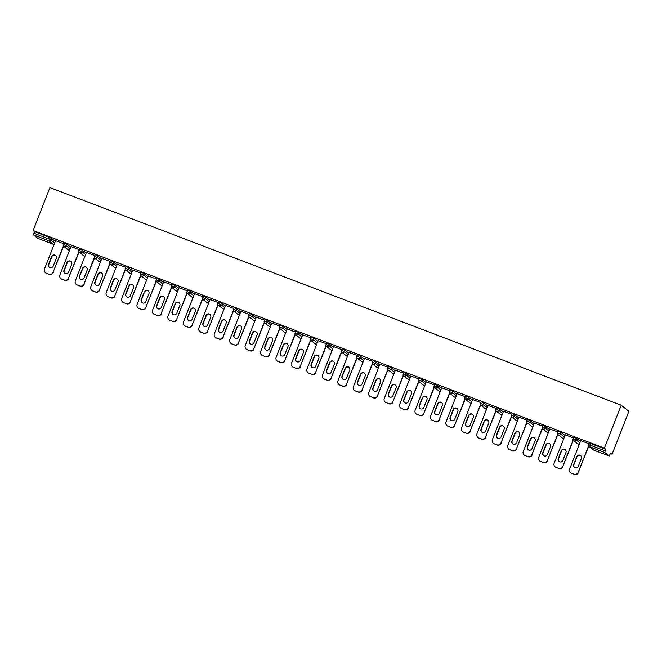 <?xml version="1.0" encoding="UTF-8"?>
<svg xmlns="http://www.w3.org/2000/svg" width="662" height="662" viewBox="0 0 662 662"><rect width="100%" height="100%" fill="white"/><g stroke="black" fill="none" stroke-linecap="round" stroke-linejoin="round"><path stroke-width="0.99" d="M610.447 453.594L612.085 454.215L628.9 411.301L621.213 405.227L49.915 187.603L33.1 230.517L604.389 448.133L621.213 405.227M593.88 450.16L593.864 450.16A1.614 1.589 128.3 0 1 593.442 449.92A1.614 1.614 0 0 0 593.864 450.16L609.214 456.002L604.845 452.56L589.503 446.709L593.855 450.152L609.197 456.002L610.645 453.081L612.085 454.215M589.213 443.019L588.584 444.624A1.614 1.614 0 0 0 589.089 446.478A1.614 1.589 128.3 0 0 589.503 446.709L589.859 445.029L588.584 444.624L589.213 443.019L590.487 443.424L589.859 445.029L605.2 450.872L605.829 449.275L604.389 448.133M590.487 443.424L605.829 449.275M605.2 450.872L604.845 452.56M33.555 234.936L37.908 238.378L53.25 244.22L48.897 240.778L33.555 234.936L33.911 233.256L49.261 239.098L49.882 237.501L55.36 241.216M588.915 443.772L580.615 440.602M33.1 230.517L34.54 231.65L49.882 237.501M63.461 244.568L64.057 242.971L65.331 243.384L70.801 247.1M78.902 250.451L79.506 248.862L80.772 249.268L86.25 252.983M94.352 256.335L94.947 254.746L96.222 255.151L101.691 258.867M109.801 262.218L110.397 260.629L111.671 261.035L117.141 264.75M125.242 268.102L125.838 266.513L127.112 266.918L132.582 270.634M144.275 273.547L143.646 275.152L140.658 273.994L141.287 272.396L142.562 272.802L148.031 276.517M156.133 279.869L156.728 278.28L158.003 278.685L163.473 282.401M171.582 285.752L172.178 284.163L173.452 284.569L178.922 288.284M190.615 291.197L189.986 292.803L186.998 291.644L187.627 290.047L188.893 290.452L194.363 294.168M202.473 297.519L203.069 295.931L204.343 296.336L209.813 300.052M217.914 303.411L218.518 301.814L219.784 302.22L225.262 305.935M233.363 309.295L233.959 307.698L235.233 308.103L240.703 311.819M252.396 314.731L251.767 316.337L248.78 315.178L249.408 313.581L250.675 313.987L256.153 317.702M267.837 320.615L267.216 322.22L264.246 321.087L264.85 319.465L266.124 319.87L271.594 323.586M279.703 326.945L280.299 325.348L281.573 325.754L287.043 329.469M298.728 332.382L298.107 333.987L295.12 332.829L295.74 331.232L297.015 331.637L302.484 335.353M310.594 338.712L311.19 337.115L312.464 337.521L317.934 341.236M329.626 344.149L328.997 345.754L326.027 344.621L326.639 342.999L327.905 343.404L333.375 347.12M345.067 350.033L344.439 351.638L341.451 350.479L342.08 348.882L343.355 349.288L348.824 353.003M356.926 356.363L357.53 354.766L358.796 355.171L364.265 358.887M372.375 362.246L372.971 360.649L374.245 361.055L379.715 364.77M391.408 367.691L390.779 369.288L387.791 368.13L388.42 366.533L389.686 366.938L395.164 370.654M403.266 374.013L403.861 372.416L405.136 372.822L410.606 376.537M422.298 379.458L421.669 381.055L418.698 379.922L419.311 378.3L420.577 378.705L426.055 382.421M437.739 385.342L437.119 386.939L434.131 385.781L434.752 384.183L436.026 384.589L441.496 388.304M449.606 391.664L450.201 390.067L451.476 390.472L456.946 394.188M465.047 397.548L465.643 395.95L466.917 396.356L472.387 400.071M484.079 402.993L483.45 404.59L480.48 403.456L481.092 401.834L482.366 402.239L487.836 405.955M499.529 408.876L498.9 410.473L495.912 409.323L496.541 407.718L497.807 408.123L503.277 411.838M511.387 415.198L511.983 413.601L513.257 414.007L518.727 417.722M526.828 421.082L527.432 419.485L528.698 419.89L534.168 423.606M542.277 426.965L542.873 425.368L544.147 425.774L549.617 429.497M557.718 432.849L558.323 431.252L559.589 431.657L565.067 435.381M576.751 438.294L576.13 439.891L573.135 438.741L573.764 437.135L575.038 437.541L580.508 441.264M573.474 437.888L565.265 434.86M558.025 432.005L549.824 428.968M542.583 426.121L534.375 423.084M527.134 420.238L518.934 417.201M511.693 414.354L503.484 411.317M496.243 408.471L488.043 405.434M480.802 402.587L472.594 399.55M465.353 396.703L457.144 393.667M449.903 390.82L441.703 387.783M434.462 384.936L426.254 381.9M419.013 379.053L410.812 376.016M403.572 373.169L395.363 370.132M388.122 367.278L379.922 364.249M372.681 361.394L364.472 358.365M357.232 355.511L349.031 352.482M341.791 349.627L333.582 346.598M326.341 343.743L318.141 340.715M310.892 337.86L302.691 334.831M295.451 331.976L287.242 328.948M280.001 326.093L271.801 323.064M264.56 320.209L256.351 317.181M249.111 314.326L240.91 311.297M233.669 308.442L225.461 305.414M218.22 302.559L210.02 299.53M202.779 296.675L194.57 293.647M187.329 290.792L179.129 287.763M171.888 284.908L163.68 281.88M156.439 279.025L148.238 275.996M140.989 273.141L132.789 270.113M125.548 267.258L117.34 264.229M110.099 261.374L101.898 258.346M94.658 255.491L86.449 252.462M79.208 249.607L71.008 246.578M63.767 243.724L55.558 240.695M34.54 231.65L33.911 233.256M574.078 474.215L571.405 473.198L574.078 474.215A3.227 3.178 -51.7 0 0 578.224 472.345L588.609 445.857M571.405 473.198A3.227 3.178 -51.7 0 1 569.61 469.068L580.748 440.66M581.402 458.435A2.532 2.482 -51.7 0 0 580.64 455.572A2.532 2.482 -51.7 0 0 576.751 456.664L573.689 464.467A2.532 2.482 -51.7 0 0 574.451 467.339A2.532 2.482 -51.7 0 0 578.34 466.238L581.402 458.435M578.224 472.345L588.791 446.171M578.456 472.527A3.227 3.178 128.3 0 1 574.31 474.397M571.637 473.38A3.227 3.178 128.3 0 1 570.809 472.908L570.578 472.726M580.756 455.663A2.532 2.482 -51.7 0 0 576.974 456.846L573.921 464.65A2.532 2.482 -51.7 0 0 574.566 467.43M558.637 468.332L555.964 467.314L558.637 468.332A3.227 3.178 -51.7 0 0 562.783 466.462L573.16 439.973M555.964 467.314A3.227 3.178 -51.7 0 1 554.168 463.185L565.298 434.777M565.952 452.551A2.532 2.482 -51.7 0 0 565.199 449.688A2.532 2.482 -51.7 0 0 561.302 450.781L558.248 458.584A2.532 2.482 -51.7 0 0 559.001 461.455A2.532 2.482 -51.7 0 0 562.899 460.355L565.952 452.551M562.783 466.462L573.342 440.288M563.014 466.644A3.227 3.178 128.3 0 1 558.869 468.514M556.188 467.496A3.227 3.178 128.3 0 1 555.368 467.024L555.137 466.842M565.307 449.779A2.532 2.482 -51.7 0 0 561.533 450.963L558.471 458.766A2.532 2.482 -51.7 0 0 559.117 461.538M543.188 462.448L540.515 461.431L543.188 462.448A3.227 3.178 -51.7 0 0 547.333 460.578L557.718 434.09M540.515 461.431A3.227 3.178 -51.7 0 1 538.719 457.301L549.857 428.893M550.511 446.668A2.532 2.482 -51.7 0 0 549.75 443.805A2.532 2.482 -51.7 0 0 545.852 444.897L542.799 452.7A2.532 2.482 -51.7 0 0 543.56 455.572A2.532 2.482 -51.7 0 0 547.449 454.471L550.511 446.668M547.333 460.578L557.892 434.404M547.565 460.76A3.227 3.178 128.3 0 1 543.419 462.63M540.746 461.613A3.227 3.178 128.3 0 1 539.919 461.141L539.687 460.959M549.865 443.896A2.532 2.482 -51.7 0 0 546.084 445.079L543.03 452.882A2.532 2.482 -51.7 0 0 543.676 455.655M527.746 456.565L525.065 455.547L527.746 456.565A3.227 3.178 -51.7 0 0 531.892 454.695L542.269 428.206M525.065 455.547A3.227 3.178 -51.7 0 1 523.278 451.418L534.408 423.01M535.062 440.784A2.532 2.482 -51.7 0 0 534.308 437.921A2.532 2.482 -51.7 0 0 530.411 439.014L527.349 446.817A2.532 2.482 -51.7 0 0 528.111 449.688A2.532 2.482 -51.7 0 0 532.008 448.588L535.062 440.784M531.892 454.695L542.451 428.521M532.124 454.877A3.227 3.178 128.3 0 1 527.97 456.747M525.297 455.729A3.227 3.178 128.3 0 1 524.478 455.257L524.246 455.075M534.416 438.012A2.532 2.482 -51.7 0 0 530.643 439.196L527.581 446.999A2.532 2.482 -51.7 0 0 528.226 449.771M512.297 450.681L509.624 449.663L512.297 450.681A3.227 3.178 -51.7 0 0 516.443 448.811L526.828 422.323M509.624 449.663A3.227 3.178 -51.7 0 1 507.828 445.534L518.967 417.126M519.62 434.901A2.532 2.482 -51.7 0 0 518.859 432.038A2.532 2.482 -51.7 0 0 514.962 433.13L511.908 440.933A2.532 2.482 -51.7 0 0 512.669 443.805A2.532 2.482 -51.7 0 0 516.559 442.704L519.62 434.901M516.443 448.811L527.002 422.629M516.674 448.993A3.227 3.178 128.3 0 1 512.529 450.863M509.856 449.846A3.227 3.178 128.3 0 1 509.028 449.374L508.797 449.192M518.975 432.129A2.532 2.482 -51.7 0 0 515.193 433.312L512.14 441.115A2.532 2.482 -51.7 0 0 512.785 443.888M496.848 444.798L494.175 443.78L496.848 444.798A3.227 3.178 -51.7 0 0 501.002 442.928L511.378 416.439M494.175 443.78A3.227 3.178 -51.7 0 1 492.387 439.651L503.517 411.234M504.171 429.017A2.532 2.482 -51.7 0 0 503.418 426.154A2.532 2.482 -51.7 0 0 499.52 427.247L496.459 435.05A2.532 2.482 -51.7 0 0 497.22 437.921A2.532 2.482 -51.7 0 0 501.117 436.821L504.171 429.017M501.002 442.928L511.561 416.746M501.225 443.11A3.227 3.178 128.3 0 1 497.079 444.98M494.406 443.962A3.227 3.178 128.3 0 1 493.579 443.49L493.356 443.308M503.525 426.245A2.532 2.482 -51.7 0 0 499.752 427.429L496.69 435.232A2.532 2.482 -51.7 0 0 497.336 438.004M481.406 438.914L478.734 437.896L481.406 438.914A3.227 3.178 -51.7 0 0 485.552 437.044L495.937 410.556M478.734 437.896A3.227 3.178 -51.7 0 1 476.938 433.767L488.068 405.351M488.73 423.134A2.532 2.482 -51.7 0 0 487.968 420.262A2.532 2.482 -51.7 0 0 484.071 421.363L481.017 429.166A2.532 2.482 -51.7 0 0 481.771 432.038A2.532 2.482 -51.7 0 0 485.668 430.937L488.73 423.134M485.552 437.044L496.111 410.862M485.784 437.226A3.227 3.178 128.3 0 1 481.638 439.096M478.965 438.078A3.227 3.178 128.3 0 1 478.138 437.607L477.906 437.425M488.084 420.362A2.532 2.482 -51.7 0 0 484.303 421.545L481.249 429.348A2.532 2.482 -51.7 0 0 481.895 432.121M465.957 433.031L463.284 432.013L465.957 433.031A3.227 3.178 -51.7 0 0 470.103 431.161L480.488 404.672M463.284 432.013A3.227 3.178 -51.7 0 1 461.488 427.875L472.627 399.467M473.28 417.25A2.532 2.482 -51.7 0 0 472.519 414.379A2.532 2.482 -51.7 0 0 468.63 415.479L465.568 423.283A2.532 2.482 -51.7 0 0 466.329 426.154A2.532 2.482 -51.7 0 0 470.227 425.054L473.28 417.25M470.103 431.161L480.67 404.978M470.334 431.343A3.227 3.178 128.3 0 1 466.189 433.213M463.516 432.195A3.227 3.178 128.3 0 1 462.688 431.723L462.465 431.541M472.635 414.478A2.532 2.482 -51.7 0 0 468.862 415.662L465.8 423.465A2.532 2.482 -51.7 0 0 466.445 426.237M450.516 427.147L447.843 426.129L450.516 427.147A3.227 3.178 -51.7 0 0 454.662 425.277L465.038 398.789M447.843 426.129A3.227 3.178 -51.7 0 1 446.047 421.992L457.177 393.584M457.839 411.367A2.532 2.482 -51.7 0 0 457.078 408.495A2.532 2.482 -51.7 0 0 453.18 409.596L450.127 417.399A2.532 2.482 -51.7 0 0 450.88 420.271A2.532 2.482 -51.7 0 0 454.777 419.17L457.839 411.367M454.662 425.277L465.221 399.095M454.893 425.459A3.227 3.178 128.3 0 1 450.748 427.329M448.075 426.311A3.227 3.178 128.3 0 1 447.247 425.84L447.016 425.658M457.185 408.595A2.532 2.482 -51.7 0 0 453.412 409.778L450.359 417.581A2.532 2.482 -51.7 0 0 451.004 420.353M435.066 421.264L432.394 420.246L435.066 421.264A3.227 3.178 -51.7 0 0 439.212 419.394L449.597 392.905M432.394 420.246A3.227 3.178 -51.7 0 1 430.598 416.108L441.736 387.7M442.39 405.483A2.532 2.482 -51.7 0 0 441.628 402.612A2.532 2.482 -51.7 0 0 437.739 403.712L434.677 411.516A2.532 2.482 -51.7 0 0 435.439 414.387A2.532 2.482 -51.7 0 0 439.328 413.287L442.39 405.483M439.212 419.394L449.779 393.211M439.444 419.576A3.227 3.178 128.3 0 1 435.298 421.446M432.625 420.428A3.227 3.178 128.3 0 1 431.798 419.956L431.566 419.774M441.744 402.711A2.532 2.482 -51.7 0 0 437.971 403.894L434.909 411.698A2.532 2.482 -51.7 0 0 435.555 414.47M419.625 415.38L416.952 414.362L419.625 415.38A3.227 3.178 -51.7 0 0 423.771 413.51L434.148 387.022M416.952 414.362A3.227 3.178 -51.7 0 1 415.157 410.225L426.287 381.817M426.94 399.6A2.532 2.482 -51.7 0 0 426.187 396.728A2.532 2.482 -51.7 0 0 422.29 397.829L419.236 405.632A2.532 2.482 -51.7 0 0 419.989 408.504A2.532 2.482 -51.7 0 0 423.887 407.403L426.94 399.6M423.771 413.51L434.33 387.328M424.003 413.692A3.227 3.178 128.3 0 1 419.857 415.562M417.184 414.544A3.227 3.178 128.3 0 1 416.357 414.073L416.125 413.891M426.295 396.828A2.532 2.482 -51.7 0 0 422.522 398.011L419.46 405.814A2.532 2.482 -51.7 0 0 420.113 408.586M404.176 409.497L401.503 408.479L404.176 409.497A3.227 3.178 -51.7 0 0 408.322 407.627L418.707 381.138M401.503 408.479A3.227 3.178 -51.7 0 1 399.707 404.341L410.845 375.933M411.499 393.716A2.532 2.482 -51.7 0 0 410.738 390.845A2.532 2.482 -51.7 0 0 406.849 391.945L403.787 399.749A2.532 2.482 -51.7 0 0 404.548 402.62A2.532 2.482 -51.7 0 0 408.437 401.52L411.499 393.716M408.322 407.627L418.889 381.444M408.553 407.809A3.227 3.178 128.3 0 1 404.408 409.679M401.735 408.661A3.227 3.178 128.3 0 1 400.907 408.189L400.675 408.007M410.854 390.944A2.532 2.482 -51.7 0 0 407.072 392.127L404.019 399.931A2.532 2.482 -51.7 0 0 404.664 402.703M388.735 403.613L386.062 402.595L388.735 403.613A3.227 3.178 -51.7 0 0 392.88 401.743L403.257 375.255M386.062 402.595A3.227 3.178 -51.7 0 1 384.266 398.458L395.396 370.05M396.05 387.833A2.532 2.482 -51.7 0 0 395.297 384.961A2.532 2.482 -51.7 0 0 391.399 386.062L388.337 393.865A2.532 2.482 -51.7 0 0 389.099 396.737A2.532 2.482 -51.7 0 0 392.996 395.636L396.05 387.833M392.88 401.743L403.439 375.561M393.112 401.925A3.227 3.178 128.3 0 1 388.966 403.795M386.285 402.777A3.227 3.178 128.3 0 1 385.466 402.306L385.234 402.124M395.404 385.061A2.532 2.482 -51.7 0 0 391.631 386.244L388.569 394.047A2.532 2.482 -51.7 0 0 389.215 396.819M373.285 397.73L370.612 396.712L373.285 397.73A3.227 3.178 -51.7 0 0 377.431 395.859L387.816 369.371M370.612 396.712A3.227 3.178 -51.7 0 1 368.817 392.574L379.955 364.166M380.609 381.949A2.532 2.482 -51.7 0 0 379.847 379.078A2.532 2.482 -51.7 0 0 375.95 380.178L372.896 387.982A2.532 2.482 -51.7 0 0 373.658 390.853A2.532 2.482 -51.7 0 0 377.547 389.752L380.609 381.949M377.431 395.859L387.99 369.677M377.663 396.042A3.227 3.178 128.3 0 1 373.517 397.912M370.844 396.894A3.227 3.178 128.3 0 1 370.017 396.422L369.785 396.24M379.963 379.177A2.532 2.482 -51.7 0 0 376.182 380.36L373.128 388.164A2.532 2.482 -51.7 0 0 373.773 390.936M357.844 391.846L355.163 390.828L357.844 391.846A3.227 3.178 -51.7 0 0 361.99 389.976L372.367 363.488M355.163 390.828A3.227 3.178 -51.7 0 1 353.376 386.691L364.505 358.283M365.159 376.066A2.532 2.482 -51.7 0 0 364.406 373.194A2.532 2.482 -51.7 0 0 360.509 374.295L357.447 382.098A2.532 2.482 -51.7 0 0 358.208 384.97A2.532 2.482 -51.7 0 0 362.106 383.869L365.159 376.066M361.99 389.976L372.549 363.794M362.213 390.158A3.227 3.178 128.3 0 1 358.068 392.028M355.395 391.01A3.227 3.178 128.3 0 1 354.575 390.539L354.344 390.357M364.514 373.294A2.532 2.482 -51.7 0 0 360.74 374.477L357.679 382.28A2.532 2.482 -51.7 0 0 358.324 385.052M342.395 385.963L339.722 384.945L342.395 385.963A3.227 3.178 -51.7 0 0 346.54 384.092L356.926 357.604M339.722 384.945A3.227 3.178 -51.7 0 1 337.926 380.807L349.064 352.399M349.718 370.182A2.532 2.482 -51.7 0 0 348.957 367.311A2.532 2.482 -51.7 0 0 345.059 368.411L342.006 376.215A2.532 2.482 -51.7 0 0 342.767 379.086A2.532 2.482 -51.7 0 0 346.656 377.985L349.718 370.182M346.54 384.092L357.099 357.91M346.772 384.274A3.227 3.178 128.3 0 1 342.626 386.145M339.954 385.127A3.227 3.178 128.3 0 1 339.126 384.655L338.894 384.473M349.073 367.41A2.532 2.482 -51.7 0 0 345.291 368.593L342.237 376.397A2.532 2.482 -51.7 0 0 342.883 379.169M326.945 380.079L324.272 379.061L326.945 380.079A3.227 3.178 -51.7 0 0 331.099 378.209L341.476 351.721M324.272 379.061A3.227 3.178 -51.7 0 1 322.485 374.924L333.615 346.516M334.269 364.299A2.532 2.482 -51.7 0 0 333.507 361.427A2.532 2.482 -51.7 0 0 329.618 362.528L326.556 370.331A2.532 2.482 -51.7 0 0 327.318 373.202A2.532 2.482 -51.7 0 0 331.215 372.102L334.269 364.299M331.099 378.209L341.658 352.027M331.323 378.391A3.227 3.178 128.3 0 1 327.177 380.261M324.504 379.243A3.227 3.178 128.3 0 1 323.677 378.772L323.453 378.59M333.623 361.526A2.532 2.482 -51.7 0 0 329.85 362.71L326.788 370.513A2.532 2.482 -51.7 0 0 327.433 373.285M311.504 374.195L308.831 373.178L311.504 374.195A3.227 3.178 -51.7 0 0 315.65 372.325L326.035 345.829M308.831 373.178A3.227 3.178 -51.7 0 1 307.036 369.04L318.165 340.632M318.827 358.415A2.532 2.482 -51.7 0 0 318.066 355.544A2.532 2.482 -51.7 0 0 314.169 356.644L311.115 364.448A2.532 2.482 -51.7 0 0 311.868 367.311A2.532 2.482 -51.7 0 0 315.766 366.218L318.827 358.415M315.65 372.325L326.209 346.143M315.882 372.507A3.227 3.178 128.3 0 1 311.736 374.378M309.063 373.36A3.227 3.178 128.3 0 1 308.235 372.888L308.004 372.706M318.182 355.643A2.532 2.482 -51.7 0 0 314.4 356.826L311.347 364.63A2.532 2.482 -51.7 0 0 311.992 367.402M296.055 368.312L293.382 367.294L296.055 368.312A3.227 3.178 -51.7 0 0 300.2 366.442L310.586 339.945M293.382 367.294A3.227 3.178 -51.7 0 1 291.586 363.157L302.724 334.749M303.378 352.532A2.532 2.482 -51.7 0 0 302.617 349.66A2.532 2.482 -51.7 0 0 298.728 350.761L295.666 358.564A2.532 2.482 -51.7 0 0 296.427 361.427A2.532 2.482 -51.7 0 0 300.325 360.335L303.378 352.532M300.2 366.442L310.768 340.26M300.432 366.624A3.227 3.178 128.3 0 1 296.286 368.494M293.614 367.476A3.227 3.178 128.3 0 1 292.786 367.005L292.563 366.822M302.733 349.759A2.532 2.482 -51.7 0 0 298.959 350.943L295.897 358.746A2.532 2.482 -51.7 0 0 296.543 361.518M280.614 362.428L277.941 361.411L280.614 362.428A3.227 3.178 -51.7 0 0 284.759 360.558L295.136 334.062M277.941 361.411A3.227 3.178 -51.7 0 1 276.145 357.273L287.275 328.865M287.937 346.648A2.532 2.482 -51.7 0 0 287.176 343.777A2.532 2.482 -51.7 0 0 283.278 344.877L280.225 352.68A2.532 2.482 -51.7 0 0 280.978 355.544A2.532 2.482 -51.7 0 0 284.875 354.451L287.937 346.648M284.759 360.558L295.318 334.376M284.991 360.74A3.227 3.178 128.3 0 1 280.845 362.611M278.172 361.593A3.227 3.178 128.3 0 1 277.345 361.121L277.113 360.939M287.283 343.876A2.532 2.482 -51.7 0 0 283.51 345.059L280.456 352.863A2.532 2.482 -51.7 0 0 281.102 355.635M265.164 356.545L262.491 355.527L265.164 356.545A3.227 3.178 -51.7 0 0 269.31 354.675L279.695 328.178M262.491 355.527A3.227 3.178 -51.7 0 1 260.696 351.39L271.834 322.982M272.487 340.764A2.532 2.482 -51.7 0 0 271.726 337.893A2.532 2.482 -51.7 0 0 267.837 338.994L264.775 346.797A2.532 2.482 -51.7 0 0 265.536 349.66A2.532 2.482 -51.7 0 0 269.426 348.568L272.487 340.764M269.31 354.675L279.877 328.493M269.542 354.857A3.227 3.178 128.3 0 1 265.396 356.727M262.723 355.709A3.227 3.178 128.3 0 1 261.895 355.237L261.664 355.055M271.842 337.992A2.532 2.482 -51.7 0 0 268.069 339.176L265.007 346.979A2.532 2.482 -51.7 0 0 265.652 349.751M249.723 350.661L247.05 349.644L249.723 350.661A3.227 3.178 -51.7 0 0 253.869 348.791L264.246 322.295M247.05 349.644A3.227 3.178 -51.7 0 1 245.254 345.506L256.384 317.098M257.038 334.881A2.532 2.482 -51.7 0 0 256.285 332.01A2.532 2.482 -51.7 0 0 252.388 333.11L249.334 340.913A2.532 2.482 -51.7 0 0 250.087 343.777A2.532 2.482 -51.7 0 0 253.985 342.684L257.038 334.881M253.869 348.791L264.428 322.609M254.1 348.973A3.227 3.178 128.3 0 1 249.955 350.843M247.282 349.826A3.227 3.178 128.3 0 1 246.454 349.354L246.223 349.172M256.393 332.109A2.532 2.482 -51.7 0 0 252.619 333.292L249.557 341.096A2.532 2.482 -51.7 0 0 250.211 343.868M234.274 344.778L231.601 343.76L234.274 344.778A3.227 3.178 -51.7 0 0 238.419 342.908L248.804 316.411M231.601 343.76A3.227 3.178 -51.7 0 1 229.805 339.623L240.943 311.214M241.597 328.997A2.532 2.482 -51.7 0 0 240.836 326.126A2.532 2.482 -51.7 0 0 236.946 327.227L233.885 335.03A2.532 2.482 -51.7 0 0 234.646 337.893A2.532 2.482 -51.7 0 0 238.535 336.801L241.597 328.997M238.419 342.908L248.986 316.726M238.651 343.09A3.227 3.178 128.3 0 1 234.505 344.96M231.832 343.942A3.227 3.178 128.3 0 1 231.005 343.47L230.773 343.288M240.951 326.225A2.532 2.482 -51.7 0 0 237.17 327.409L234.116 335.212A2.532 2.482 -51.7 0 0 234.762 337.984M218.832 338.894L216.16 337.868L218.832 338.894A3.227 3.178 -51.7 0 0 222.978 337.024L233.355 310.528M216.16 337.868A3.227 3.178 -51.7 0 1 214.364 333.739L225.494 305.331M226.147 323.114A2.532 2.482 -51.7 0 0 225.394 320.243A2.532 2.482 -51.7 0 0 221.497 321.343L218.435 329.146A2.532 2.482 -51.7 0 0 219.196 332.01A2.532 2.482 -51.7 0 0 223.094 330.917L226.147 323.114M222.978 337.024L233.537 310.842M223.21 337.206A3.227 3.178 128.3 0 1 219.064 339.076M216.383 338.059A3.227 3.178 128.3 0 1 215.564 337.587L215.332 337.405M225.502 320.342A2.532 2.482 -51.7 0 0 221.729 321.525L218.667 329.328A2.532 2.482 -51.7 0 0 219.312 332.101M203.383 333.011L200.71 331.985L203.383 333.011A3.227 3.178 -51.7 0 0 207.529 331.141L217.914 304.644M200.71 331.985A3.227 3.178 -51.7 0 1 198.914 327.856L210.053 299.447M210.706 317.23A2.532 2.482 -51.7 0 0 209.945 314.359A2.532 2.482 -51.7 0 0 206.048 315.46L202.994 323.263A2.532 2.482 -51.7 0 0 203.755 326.126A2.532 2.482 -51.7 0 0 207.645 325.034L210.706 317.23M207.529 331.141L218.088 304.959M207.76 331.323A3.227 3.178 128.3 0 1 203.615 333.193M200.942 332.175A3.227 3.178 128.3 0 1 200.114 331.703L199.883 331.521M210.061 314.45A2.532 2.482 -51.7 0 0 206.279 315.642L203.226 323.445A2.532 2.482 -51.7 0 0 203.871 326.217M187.942 327.127L185.261 326.101L187.942 327.127A3.227 3.178 -51.7 0 0 192.088 325.257L202.464 298.761M185.261 326.101A3.227 3.178 -51.7 0 1 183.473 321.972L194.603 293.564M195.257 311.347A2.532 2.482 -51.7 0 0 194.504 308.475A2.532 2.482 -51.7 0 0 190.606 309.576L187.545 317.371A2.532 2.482 -51.7 0 0 188.306 320.243A2.532 2.482 -51.7 0 0 192.203 319.15L195.257 311.347M192.088 325.257L202.646 299.075M192.311 325.439A3.227 3.178 128.3 0 1 188.165 327.309M185.492 326.283A3.227 3.178 128.3 0 1 184.673 325.82L184.441 325.638M194.611 308.566A2.532 2.482 -51.7 0 0 190.838 309.758L187.776 317.561A2.532 2.482 -51.7 0 0 188.422 320.334M172.492 321.236L169.82 320.218L172.492 321.236A3.227 3.178 -51.7 0 0 176.638 319.374L187.023 292.877M169.82 320.218A3.227 3.178 -51.7 0 1 168.024 316.088L179.162 287.68M179.816 305.463A2.532 2.482 -51.7 0 0 179.054 302.592A2.532 2.482 -51.7 0 0 175.157 303.692L172.103 311.488A2.532 2.482 -51.7 0 0 172.865 314.359A2.532 2.482 -51.7 0 0 176.754 313.267L179.816 305.463M176.638 319.374L187.197 293.192M176.87 319.556A3.227 3.178 128.3 0 1 172.724 321.426M170.051 320.4A3.227 3.178 128.3 0 1 169.224 319.936L168.992 319.754M179.17 302.683A2.532 2.482 -51.7 0 0 175.389 303.875L172.335 311.678A2.532 2.482 -51.7 0 0 172.981 314.45M157.043 315.352L154.37 314.334L157.043 315.352A3.227 3.178 -51.7 0 0 161.197 313.49L171.574 286.994M154.37 314.334A3.227 3.178 -51.7 0 1 152.583 310.205L163.713 281.797M164.366 299.58A2.532 2.482 -51.7 0 0 163.605 296.708A2.532 2.482 -51.7 0 0 159.716 297.809L156.654 305.604A2.532 2.482 -51.7 0 0 157.415 308.475A2.532 2.482 -51.7 0 0 161.313 307.383L164.366 299.58M161.197 313.49L171.756 287.308M161.42 313.672A3.227 3.178 128.3 0 1 157.275 315.542M154.602 314.516A3.227 3.178 128.3 0 1 153.774 314.053L153.551 313.871M163.721 296.799A2.532 2.482 -51.7 0 0 159.947 297.991L156.886 305.786A2.532 2.482 -51.7 0 0 157.531 308.566M141.602 309.468L138.929 308.451L141.602 309.468A3.227 3.178 -51.7 0 0 145.748 307.607L156.133 281.11M138.929 308.451A3.227 3.178 -51.7 0 1 137.133 304.321L148.263 275.913M148.925 293.696A2.532 2.482 -51.7 0 0 148.164 290.825A2.532 2.482 -51.7 0 0 144.266 291.925L141.213 299.721A2.532 2.482 -51.7 0 0 141.966 302.592A2.532 2.482 -51.7 0 0 145.863 301.5L148.925 293.696M145.748 307.607L156.306 281.424M145.979 307.789A3.227 3.178 128.3 0 1 141.834 309.651M139.161 308.633A3.227 3.178 128.3 0 1 138.333 308.169L138.101 307.987M148.28 290.916A2.532 2.482 -51.7 0 0 144.498 292.108L141.445 299.903A2.532 2.482 -51.7 0 0 142.09 302.683M126.152 303.585L123.48 302.567L126.152 303.585A3.227 3.178 -51.7 0 0 130.298 301.715L140.683 275.227M123.48 302.567A3.227 3.178 -51.7 0 1 121.684 298.438L132.822 270.03M133.476 287.813A2.532 2.482 -51.7 0 0 132.714 284.941A2.532 2.482 -51.7 0 0 128.825 286.042L125.763 293.837A2.532 2.482 -51.7 0 0 126.525 296.708A2.532 2.482 -51.7 0 0 130.422 295.616L133.476 287.813M130.298 301.715L140.865 275.541M130.53 301.905A3.227 3.178 128.3 0 1 126.384 303.767M123.711 302.749A3.227 3.178 128.3 0 1 122.884 302.286L122.652 302.104M132.83 285.032A2.532 2.482 -51.7 0 0 129.057 286.224L125.995 294.019A2.532 2.482 -51.7 0 0 126.641 296.799M110.711 297.701L108.038 296.684L110.711 297.701A3.227 3.178 -51.7 0 0 114.857 295.831L125.234 269.343M108.038 296.684A3.227 3.178 -51.7 0 1 106.243 292.554L117.373 264.146M118.035 281.929A2.532 2.482 -51.7 0 0 117.273 279.058A2.532 2.482 -51.7 0 0 113.376 280.15L110.322 287.953A2.532 2.482 -51.7 0 0 111.075 290.825A2.532 2.482 -51.7 0 0 114.973 289.733L118.035 281.929M114.857 295.831L125.416 269.657M115.089 296.022A3.227 3.178 128.3 0 1 110.943 297.883M108.27 296.866A3.227 3.178 128.3 0 1 107.443 296.402L107.211 296.22M117.381 279.149A2.532 2.482 -51.7 0 0 113.607 280.34L110.554 288.135A2.532 2.482 -51.7 0 0 111.199 290.916M95.262 291.818L92.589 290.8L95.262 291.818A3.227 3.178 -51.7 0 0 99.408 289.948L109.793 263.459M92.589 290.8A3.227 3.178 -51.7 0 1 90.793 286.671L101.931 258.263M102.585 276.046A2.532 2.482 -51.7 0 0 101.824 273.174A2.532 2.482 -51.7 0 0 97.935 274.267L94.873 282.07A2.532 2.482 -51.7 0 0 95.634 284.941A2.532 2.482 -51.7 0 0 99.523 283.849L102.585 276.046M99.408 289.948L109.975 263.774M99.639 290.13A3.227 3.178 128.3 0 1 95.494 292M92.821 290.982A3.227 3.178 128.3 0 1 91.993 290.519L91.761 290.337M101.94 273.265A2.532 2.482 -51.7 0 0 98.166 274.457L95.105 282.252A2.532 2.482 -51.7 0 0 95.75 285.032M79.821 285.934L77.148 284.917L79.821 285.934A3.227 3.178 -51.7 0 0 83.966 284.064L94.343 257.576M77.148 284.917A3.227 3.178 -51.7 0 1 75.352 280.787L86.482 252.379M87.136 270.162A2.532 2.482 -51.7 0 0 86.383 267.291A2.532 2.482 -51.7 0 0 82.485 268.383L79.432 276.186A2.532 2.482 -51.7 0 0 80.185 279.058A2.532 2.482 -51.7 0 0 84.082 277.966L87.136 270.162M83.966 284.064L94.525 257.89M84.198 284.246A3.227 3.178 128.3 0 1 80.052 286.116M77.38 285.099A3.227 3.178 128.3 0 1 76.552 284.635L76.32 284.453M86.49 267.382A2.532 2.482 -51.7 0 0 82.717 268.565L79.655 276.368A2.532 2.482 -51.7 0 0 80.309 279.149M64.371 280.051L61.698 279.033L64.371 280.051A3.227 3.178 -51.7 0 0 68.517 278.181L78.902 251.692M61.698 279.033A3.227 3.178 -51.7 0 1 59.903 274.904L71.041 246.496M71.695 264.279A2.532 2.482 -51.7 0 0 70.933 261.407A2.532 2.482 -51.7 0 0 67.044 262.5L63.982 270.303A2.532 2.482 -51.7 0 0 64.744 273.174A2.532 2.482 -51.7 0 0 68.633 272.082L71.695 264.279M68.517 278.181L79.084 252.007M68.749 278.363A3.227 3.178 128.3 0 1 64.603 280.233M61.93 279.215A3.227 3.178 128.3 0 1 61.103 278.752L60.871 278.57M71.049 261.498A2.532 2.482 -51.7 0 0 67.267 262.682L64.214 270.485A2.532 2.482 -51.7 0 0 64.859 273.265M48.93 274.167L46.257 273.149L48.93 274.167A3.227 3.178 -51.7 0 0 53.076 272.297L63.453 245.809M46.257 273.149A3.227 3.178 -51.7 0 1 44.462 269.02L55.591 240.612M56.245 258.395A2.532 2.482 -51.7 0 0 55.492 255.524A2.532 2.482 -51.7 0 0 51.595 256.616L48.533 264.419A2.532 2.482 -51.7 0 0 49.294 267.291A2.532 2.482 -51.7 0 0 53.192 266.19L56.245 258.395M53.076 272.297L63.635 246.123M53.308 272.479A3.227 3.178 128.3 0 1 49.154 274.349M46.481 273.332A3.227 3.178 128.3 0 1 45.661 272.868L45.43 272.686M55.6 255.615A2.532 2.482 -51.7 0 0 51.826 256.798L48.765 264.601A2.532 2.482 -51.7 0 0 49.41 267.382M51.603 238.246L50.974 239.843A1.614 1.589 -51.7 0 1 48.897 240.778L49.261 239.098L54.731 242.813M53.283 244.237L53.25 244.22A1.614 1.589 -51.7 0 0 54.152 244.286M573.764 437.135L573.135 438.741A1.614 1.614 0 0 0 573.64 440.594A1.614 1.589 128.3 0 0 574.053 440.826A1.614 1.589 -51.7 0 0 576.13 439.891L579.879 442.861M588.584 444.624L588.601 444.649A1.614 1.589 128.3 0 0 589.089 446.478L593.442 449.92M579.3 444.351A1.614 1.614 0 0 1 578.423 444.276A1.614 1.589 128.3 0 1 577.992 444.037A1.614 1.614 0 0 0 578.423 444.276A1.614 1.589 -51.7 0 0 579.3 444.334M561.31 432.41L560.681 434.007L564.438 436.978M545.86 426.527L545.231 428.124L548.988 431.094M530.419 420.643L529.79 422.24L533.547 425.211M514.97 414.76L514.341 416.357L518.098 419.327M500.762 414.619A1.614 1.614 0 0 0 501.192 414.859A1.614 1.589 128.3 0 1 500.762 414.619L496.409 411.176A1.614 1.589 128.3 0 1 495.929 409.339L495.929 409.339A1.614 1.614 0 0 0 496.409 411.176A1.614 1.589 128.3 0 0 496.823 411.408A1.614 1.589 -51.7 0 0 498.9 410.473L502.657 413.444M481.092 401.834L480.463 403.439A1.614 1.614 0 0 0 480.968 405.293A1.614 1.589 128.3 0 0 481.382 405.525A1.614 1.589 -51.7 0 0 483.45 404.59L487.207 407.56M468.63 397.109L468.009 398.706L471.758 401.677M453.189 391.225L452.56 392.823L456.317 395.793M434.752 384.183L434.131 385.781A1.614 1.614 0 0 0 434.628 387.642A1.614 1.589 128.3 0 0 435.042 387.874A1.614 1.589 -51.7 0 0 437.119 386.939L440.867 389.91M419.311 378.3L418.682 379.897A1.614 1.614 0 0 0 419.187 381.759A1.614 1.589 128.3 0 0 419.6 381.991A1.614 1.589 -51.7 0 0 421.669 381.055L425.426 384.026M406.849 373.575L406.228 375.172L409.977 378.143M388.42 366.533L387.791 368.13A1.614 1.614 0 0 0 388.296 369.992A1.614 1.589 128.3 0 0 388.702 370.224A1.614 1.589 -51.7 0 0 390.779 369.288L394.535 372.259M375.958 361.8L375.329 363.405L379.086 366.376M360.517 355.916L359.888 357.521L363.645 360.492M346.309 355.775A1.614 1.614 0 0 0 346.731 356.024A1.614 1.589 128.3 0 1 346.309 355.775L341.956 352.333A1.614 1.589 128.3 0 1 341.468 350.504L341.468 350.504A1.614 1.614 0 0 0 341.956 352.333A1.614 1.589 128.3 0 0 342.37 352.573A1.614 1.589 -51.7 0 0 344.439 351.638L348.195 354.609M326.639 342.999L326.01 344.596A1.614 1.614 0 0 0 326.507 346.449A1.614 1.589 128.3 0 0 326.92 346.689A1.614 1.589 -51.7 0 0 328.997 345.754L332.754 348.725M314.177 338.265L313.548 339.871L317.305 342.842M295.74 331.232L295.12 332.829A1.614 1.614 0 0 0 295.616 334.682A1.614 1.589 128.3 0 0 296.03 334.922A1.614 1.589 -51.7 0 0 298.107 333.987L301.855 336.958M283.286 326.498L282.657 328.104L286.414 331.074M264.85 319.465L264.229 321.062A1.614 1.614 0 0 0 264.726 322.915A1.614 1.589 128.3 0 0 265.139 323.155A1.614 1.589 -51.7 0 0 267.216 322.22L270.965 325.183M253.637 320.474A1.614 1.614 0 0 0 254.059 320.714A1.614 1.589 128.3 0 1 253.637 320.474L249.284 317.032A1.614 1.589 128.3 0 1 248.796 315.203L248.796 315.203A1.614 1.614 0 0 0 249.284 317.032A1.614 1.589 128.3 0 0 249.698 317.272A1.614 1.589 -51.7 0 0 251.767 316.337L255.524 319.299M236.946 308.848L236.317 310.453L240.074 313.416M221.505 302.964L220.876 304.57L224.633 307.532M206.056 297.081L205.427 298.686L209.184 301.649M193.163 297.246A1.614 1.589 -51.7 0 1 192.261 297.172A1.614 1.589 128.3 0 1 191.848 296.94L187.495 293.498A1.614 1.589 128.3 0 1 187.015 291.669L187.015 291.669A1.614 1.614 0 0 0 187.495 293.498A1.614 1.589 128.3 0 0 187.909 293.738A1.614 1.589 -51.7 0 0 189.986 292.803L193.743 295.765M175.165 285.314L174.536 286.919L178.293 289.882M159.724 279.43L159.095 281.036L162.852 283.998M141.287 272.396L140.658 273.994A1.614 1.614 0 0 0 141.163 275.847A1.614 1.589 128.3 0 0 141.577 276.079A1.614 1.589 -51.7 0 0 143.646 275.152L147.403 278.114M128.825 267.663L128.205 269.268L131.953 272.231M113.384 261.78L112.755 263.377L116.512 266.347M97.935 255.896L97.314 257.493L101.063 260.464M82.493 250.013L81.865 251.61L85.621 254.58M67.044 244.129L66.415 245.726L70.172 248.697M577.992 444.037L573.64 440.594A1.614 1.589 128.3 0 1 573.16 438.757M562.957 438.385A1.614 1.589 -51.7 0 0 563.858 438.451A1.614 1.614 0 0 1 562.551 438.153A1.614 1.589 128.3 0 0 562.957 438.385M562.551 438.153L558.198 434.711A1.614 1.589 128.3 0 0 558.604 434.942A1.614 1.589 -51.7 0 0 560.681 434.007L557.71 432.874A1.614 1.614 0 0 0 558.198 434.711A1.614 1.589 128.3 0 1 557.71 432.874L558.323 431.252M547.515 432.501A1.614 1.589 -51.7 0 0 548.409 432.567A1.614 1.614 0 0 1 547.532 432.509A1.614 1.589 128.3 0 1 547.102 432.269A1.614 1.614 0 0 0 547.532 432.509M547.102 432.269L542.749 428.827A1.614 1.589 128.3 0 0 543.163 429.059A1.614 1.589 -51.7 0 0 545.231 428.124L542.261 426.99A1.614 1.614 0 0 0 542.749 428.827A1.614 1.589 128.3 0 1 542.261 426.99L542.873 425.368M532.066 426.618A1.614 1.589 -51.7 0 0 532.968 426.684A1.614 1.614 0 0 1 532.082 426.626A1.614 1.589 128.3 0 1 531.652 426.386A1.614 1.614 0 0 0 532.082 426.626M527.432 419.485L526.803 421.09A1.614 1.614 0 0 0 527.3 422.944A1.614 1.589 128.3 0 0 527.713 423.175A1.614 1.589 -51.7 0 0 529.79 422.24L526.82 421.106A1.614 1.589 128.3 0 0 527.3 422.944L531.652 426.386M511.983 413.601L511.354 415.206L514.341 416.357A1.614 1.589 -51.7 0 1 512.272 417.292A1.614 1.589 128.3 0 1 511.858 417.06L516.211 420.502A1.614 1.589 128.3 0 0 516.625 420.734A1.614 1.589 -51.7 0 0 517.519 420.8M511.354 415.206L511.37 415.223A1.614 1.589 128.3 0 0 511.858 417.06A1.614 1.614 0 0 1 511.354 415.206M502.069 414.933A1.614 1.614 0 0 1 501.192 414.859A1.614 1.589 -51.7 0 0 502.077 414.917M485.734 408.967A1.614 1.589 -51.7 0 0 486.628 409.033A1.614 1.614 0 0 1 485.32 408.735A1.614 1.589 128.3 0 0 485.734 408.967M485.32 408.735L480.968 405.293A1.614 1.589 128.3 0 1 480.48 403.456M470.285 403.084A1.614 1.589 -51.7 0 0 471.187 403.15A1.614 1.614 0 0 1 469.871 402.852A1.614 1.589 128.3 0 0 470.285 403.084M465.643 395.95L465.022 397.556A1.614 1.614 0 0 0 465.518 399.409A1.614 1.589 128.3 0 0 465.932 399.641A1.614 1.589 -51.7 0 0 468.009 398.706L465.038 397.572A1.614 1.589 128.3 0 0 465.518 399.409L469.871 402.852M454.844 397.2A1.614 1.589 -51.7 0 0 455.737 397.266A1.614 1.614 0 0 1 454.852 397.208A1.614 1.589 128.3 0 1 454.43 396.968A1.614 1.614 0 0 0 454.852 397.208M450.201 390.067L449.572 391.664A1.614 1.614 0 0 0 450.077 393.526A1.614 1.589 128.3 0 0 450.491 393.758A1.614 1.589 -51.7 0 0 452.56 392.823L449.589 391.689A1.614 1.589 128.3 0 0 450.077 393.526L454.43 396.968M440.288 391.399A1.614 1.614 0 0 1 439.411 391.325A1.614 1.589 128.3 0 1 438.98 391.077A1.614 1.614 0 0 0 439.411 391.325A1.614 1.589 -51.7 0 0 440.296 391.383M434.131 385.781L434.148 385.805A1.614 1.589 128.3 0 0 434.628 387.642L438.98 391.077M424.839 385.516A1.614 1.614 0 0 1 423.961 385.441A1.614 1.589 128.3 0 1 423.539 385.193A1.614 1.614 0 0 0 423.961 385.441A1.614 1.589 -51.7 0 0 424.847 385.499M423.539 385.193L419.187 381.759A1.614 1.589 128.3 0 1 418.698 379.922M408.504 379.549A1.614 1.589 -51.7 0 0 409.397 379.616A1.614 1.614 0 0 1 408.09 379.309A1.614 1.589 128.3 0 0 408.504 379.549M408.09 379.309L403.737 375.875A1.614 1.589 128.3 0 0 404.151 376.107A1.614 1.589 -51.7 0 0 406.228 375.172L403.257 374.038A1.614 1.614 0 0 0 403.737 375.875A1.614 1.589 128.3 0 1 403.257 374.038L403.861 372.416M393.948 373.749A1.614 1.614 0 0 1 393.071 373.674A1.614 1.589 128.3 0 1 392.649 373.426A1.614 1.614 0 0 0 393.071 373.674A1.614 1.589 -51.7 0 0 393.956 373.732M387.791 368.13L387.808 368.155A1.614 1.589 128.3 0 0 388.296 369.992L392.649 373.426M377.613 367.782A1.614 1.589 -51.7 0 0 378.507 367.849A1.614 1.614 0 0 1 377.63 367.791A1.614 1.589 128.3 0 1 377.199 367.542A1.614 1.614 0 0 0 377.63 367.791M372.971 360.649L372.342 362.246A1.614 1.614 0 0 0 372.847 364.108A1.614 1.589 128.3 0 0 373.26 364.34A1.614 1.589 -51.7 0 0 375.329 363.405L372.358 362.271A1.614 1.589 128.3 0 0 372.847 364.108L377.199 367.542M357.53 354.766L356.901 356.363L359.888 357.521A1.614 1.589 -51.7 0 1 357.811 358.456A1.614 1.589 128.3 0 1 357.397 358.225L361.75 361.659A1.614 1.589 128.3 0 0 362.164 361.899A1.614 1.589 -51.7 0 0 363.066 361.965M356.901 356.363L356.917 356.388A1.614 1.589 128.3 0 0 357.397 358.225A1.614 1.614 0 0 1 356.901 356.363M347.608 356.098A1.614 1.614 0 0 1 346.731 356.024A1.614 1.589 -51.7 0 0 347.616 356.082M331.273 350.132A1.614 1.589 -51.7 0 0 332.175 350.198A1.614 1.614 0 0 1 330.859 349.892A1.614 1.589 128.3 0 0 331.273 350.132M330.859 349.892L326.507 346.449A1.614 1.589 128.3 0 1 326.027 344.621M315.832 344.248A1.614 1.589 -51.7 0 0 316.726 344.314A1.614 1.614 0 0 1 315.418 344.008A1.614 1.589 128.3 0 0 315.832 344.248M311.19 337.115L310.561 338.712A1.614 1.614 0 0 0 311.066 340.566A1.614 1.589 128.3 0 0 311.479 340.806A1.614 1.589 -51.7 0 0 313.548 339.871L310.577 338.737A1.614 1.589 128.3 0 0 311.066 340.566L315.418 344.008M300.382 338.365A1.614 1.589 -51.7 0 0 301.284 338.431A1.614 1.614 0 0 1 300.399 338.373A1.614 1.589 128.3 0 1 299.969 338.125A1.614 1.614 0 0 0 300.399 338.373M295.12 332.829L295.136 332.854A1.614 1.589 128.3 0 0 295.616 334.682L299.969 338.125M285.827 332.564A1.614 1.614 0 0 1 284.95 332.49A1.614 1.589 128.3 0 1 284.528 332.241A1.614 1.614 0 0 0 284.95 332.49A1.614 1.589 -51.7 0 0 285.835 332.547M280.299 325.348L279.67 326.945A1.614 1.614 0 0 0 280.175 328.799A1.614 1.589 128.3 0 0 280.589 329.039A1.614 1.589 -51.7 0 0 282.657 328.104L279.687 326.97A1.614 1.589 128.3 0 0 280.175 328.799L284.528 332.241M264.246 321.087A1.614 1.589 128.3 0 0 264.726 322.915L269.078 326.358A1.614 1.589 128.3 0 0 269.492 326.598A1.614 1.589 -51.7 0 0 270.394 326.664M254.051 320.714A1.614 1.589 -51.7 0 0 254.944 320.78A1.614 1.614 0 0 1 254.059 320.714M238.601 314.831A1.614 1.589 -51.7 0 0 239.495 314.897A1.614 1.614 0 0 1 238.618 314.831A1.614 1.589 128.3 0 1 238.188 314.591A1.614 1.614 0 0 0 238.618 314.831M233.959 307.698L233.33 309.295A1.614 1.614 0 0 0 233.835 311.148A1.614 1.589 128.3 0 0 234.249 311.388A1.614 1.589 -51.7 0 0 236.317 310.453L233.355 309.32A1.614 1.589 128.3 0 0 233.835 311.148L238.188 314.591M223.152 308.939A1.614 1.589 -51.7 0 0 224.054 309.013A1.614 1.614 0 0 1 222.746 308.707A1.614 1.589 128.3 0 0 223.152 308.939M218.518 301.814L217.889 303.411A1.614 1.614 0 0 0 218.394 305.265A1.614 1.589 128.3 0 0 218.799 305.505A1.614 1.589 -51.7 0 0 220.876 304.57L217.906 303.436A1.614 1.589 128.3 0 0 218.394 305.265L222.746 308.707M203.069 295.931L202.44 297.528L205.427 298.686A1.614 1.589 -51.7 0 1 203.358 299.621A1.614 1.589 128.3 0 1 202.944 299.381L207.297 302.824A1.614 1.589 128.3 0 0 207.711 303.055A1.614 1.589 -51.7 0 0 208.604 303.13M202.44 297.528L202.456 297.552A1.614 1.589 128.3 0 0 202.944 299.381A1.614 1.614 0 0 1 202.44 297.528M176.82 291.288A1.614 1.589 -51.7 0 0 177.714 291.363A1.614 1.614 0 0 1 176.828 291.297A1.614 1.589 128.3 0 1 176.406 291.057A1.614 1.614 0 0 0 176.828 291.297M172.178 284.163L171.549 285.761A1.614 1.614 0 0 0 172.054 287.614A1.614 1.589 128.3 0 0 172.468 287.854A1.614 1.589 -51.7 0 0 174.536 286.919L171.566 285.785A1.614 1.589 128.3 0 0 172.054 287.614L176.406 291.057M161.371 285.405A1.614 1.589 -51.7 0 0 162.273 285.479A1.614 1.614 0 0 1 160.957 285.173A1.614 1.589 128.3 0 0 161.371 285.405M156.728 278.28L156.108 279.877A1.614 1.614 0 0 0 156.604 281.731A1.614 1.589 128.3 0 0 157.018 281.971A1.614 1.589 -51.7 0 0 159.095 281.036L156.124 279.902A1.614 1.589 128.3 0 0 156.604 281.731L160.957 285.173M146.815 279.612A1.614 1.614 0 0 1 145.938 279.53A1.614 1.589 128.3 0 1 145.516 279.29A1.614 1.614 0 0 0 145.938 279.53A1.614 1.589 -51.7 0 0 146.823 279.596M140.658 273.994L140.675 274.018A1.614 1.589 128.3 0 0 141.163 275.847L145.516 279.29M131.374 273.729A1.614 1.614 0 0 1 130.497 273.646A1.614 1.589 128.3 0 1 130.066 273.406A1.614 1.614 0 0 0 130.497 273.646A1.614 1.589 -51.7 0 0 131.382 273.704M125.838 266.513L125.217 268.11A1.614 1.614 0 0 0 125.714 269.964A1.614 1.589 128.3 0 0 126.128 270.195A1.614 1.589 -51.7 0 0 128.205 269.268L125.234 268.135A1.614 1.589 128.3 0 0 125.714 269.964L130.066 273.406M110.397 260.629L109.768 262.226A1.614 1.614 0 0 0 110.273 264.08A1.614 1.589 128.3 0 1 109.784 262.251L112.755 263.377A1.614 1.589 -51.7 0 1 110.686 264.312A1.614 1.589 128.3 0 1 110.273 264.08L114.625 267.522A1.614 1.589 128.3 0 0 115.039 267.754A1.614 1.589 -51.7 0 0 115.933 267.82M99.59 261.871A1.614 1.589 -51.7 0 0 100.492 261.937A1.614 1.614 0 0 1 99.606 261.879A1.614 1.589 128.3 0 1 99.176 261.639A1.614 1.614 0 0 0 99.606 261.879M99.176 261.639L94.823 258.197A1.614 1.589 128.3 0 0 95.237 258.428A1.614 1.589 -51.7 0 0 97.314 257.493L94.343 256.368A1.614 1.614 0 0 0 94.823 258.197A1.614 1.589 128.3 0 1 94.343 256.368L94.947 254.746M84.148 255.987A1.614 1.589 -51.7 0 0 85.042 256.053A1.614 1.614 0 0 1 84.157 255.995A1.614 1.589 128.3 0 1 83.735 255.755A1.614 1.614 0 0 0 84.157 255.995M79.506 248.862L78.877 250.459A1.614 1.614 0 0 0 79.382 252.313A1.614 1.589 128.3 0 0 79.788 252.545A1.614 1.589 -51.7 0 0 81.865 251.61L78.894 250.484A1.614 1.589 128.3 0 0 79.382 252.313L83.735 255.755M64.057 242.971L63.428 244.576L66.415 245.726A1.614 1.589 -51.7 0 1 64.346 246.661A1.614 1.589 128.3 0 1 63.933 246.43L68.285 249.872A1.614 1.589 128.3 0 0 68.699 250.104A1.614 1.589 -51.7 0 0 69.593 250.17M63.428 244.576L63.453 244.601A1.614 1.589 128.3 0 0 63.933 246.43A1.614 1.614 0 0 1 63.428 244.576M54.143 244.303A1.614 1.614 0 0 1 53.266 244.228L37.916 238.386M516.211 420.502A1.614 1.614 0 0 0 517.51 420.817M496.541 407.718L495.912 409.323M361.75 361.659A1.614 1.614 0 0 0 363.057 361.982M342.08 348.882L341.451 350.479M269.078 326.358A1.614 1.614 0 0 0 270.386 326.68M249.408 313.581L248.78 315.178M207.297 302.824A1.614 1.614 0 0 0 208.604 303.146M191.848 296.94A1.614 1.614 0 0 0 193.155 297.263M187.627 290.047L186.998 291.644M114.625 267.522A1.614 1.614 0 0 0 115.924 267.845M68.285 249.872A1.614 1.614 0 0 0 69.593 250.186"/></g></svg>
